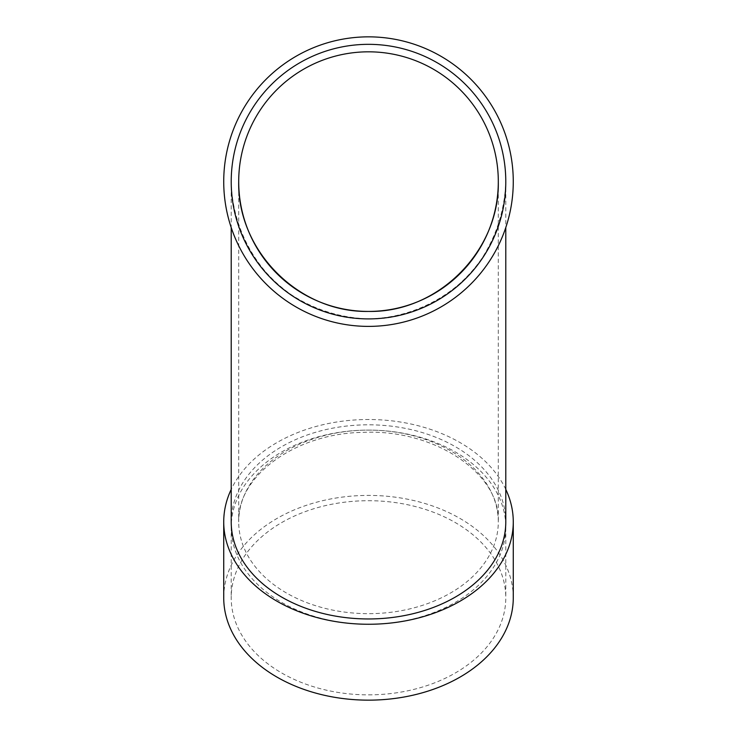<?xml version="1.0" encoding="UTF-8"?>
<svg xmlns="http://www.w3.org/2000/svg" width="737" height="737" viewBox="0 0 737 737"><rect width="100%" height="100%" fill="white"/><g stroke="black" fill="none" stroke-linecap="round" stroke-linejoin="round"><path stroke-width="0.55" stroke-dasharray="3.69 2.76" d="M368.5 624.257A137.285 97.072 0 0 0 505.785 527.176A137.285 97.072 0 0 0 368.5 430.104A137.285 97.072 0 0 0 231.215 527.176A137.285 97.072 0 0 0 368.5 624.257M505.785 489.386A144.774 102.369 0 0 0 368.5 419.51A144.774 102.369 0 0 0 231.215 489.386M505.785 521.888A137.285 97.072 0 0 0 368.5 424.807A137.285 97.072 0 0 0 231.215 521.888M368.5 694.853A137.285 97.072 0 0 0 505.785 597.781A137.285 97.072 0 0 0 368.5 500.709A137.285 97.072 0 0 0 231.215 597.781A137.285 97.072 0 0 0 368.5 694.853M498.295 181.624L498.295 521.888C500.801 474.269 435.162 428.704 362.788 432.389C294.478 433.273 236.632 477.042 238.705 521.888A129.795 91.784 0 0 0 368.5 613.663A129.795 91.784 0 0 0 498.295 521.888A129.795 91.784 0 0 0 368.5 430.104A129.795 91.784 0 0 0 238.705 521.888L238.705 181.624A129.795 129.795 0 0 0 433.402 294.035A129.795 129.795 0 0 0 433.402 69.214A129.795 129.795 0 0 0 238.705 181.624A129.795 129.795 0 0 0 433.402 294.035A129.795 129.795 0 0 0 433.402 69.214A129.795 129.795 0 0 0 238.705 181.624C237.25 251.004 299.121 312.875 368.5 311.419M231.215 181.624A137.285 137.285 0 0 0 437.142 300.512A137.285 137.285 0 0 0 437.142 62.728A137.285 137.285 0 0 0 231.215 181.624A137.285 137.285 0 0 0 437.142 300.512A137.285 137.285 0 0 0 437.142 62.728A137.285 137.285 0 0 0 231.215 181.624C229.677 255.002 295.113 320.448 368.5 318.909C441.887 320.448 507.323 255.002 505.785 181.624C504.569 213.223 494.582 241.754 475.835 267.218C449.367 298.964 409.827 318.006 368.5 318.909C336.901 317.693 308.37 307.707 282.907 288.959C251.16 262.492 232.118 222.952 231.215 181.624A137.285 137.285 0 0 0 437.142 300.512A137.285 137.285 0 0 0 437.142 62.728A137.285 137.285 0 0 0 231.215 181.624A137.285 137.285 0 0 0 437.142 300.512A137.285 137.285 0 0 0 437.142 62.728A137.285 137.285 0 0 0 231.215 181.624A137.285 137.285 0 0 0 437.142 300.512A137.285 137.285 0 0 0 437.142 62.728A137.285 137.285 0 0 0 231.215 181.624L231.215 227.586M223.726 181.624A144.774 144.774 0 0 0 440.883 306.997A144.774 144.774 0 0 0 440.883 56.242A144.774 144.774 0 0 0 223.726 181.624A144.774 144.774 0 0 0 440.883 306.997A144.774 144.774 0 0 0 440.883 56.242A144.774 144.774 0 0 0 223.726 181.624A144.774 144.774 0 0 0 440.883 306.997A144.774 144.774 0 0 0 440.883 56.242A144.774 144.774 0 0 0 223.726 181.624M513.274 597.781A144.774 102.369 0 0 0 368.5 495.411A144.774 102.369 0 0 0 223.726 597.781M231.215 527.176L231.215 597.781M505.785 527.176L505.785 597.781M505.785 181.624L505.785 227.586"/><path stroke-width="1.11" d="M231.215 489.386A144.774 102.369 0 0 0 223.726 521.888A144.774 102.369 0 0 0 368.5 624.257A144.774 102.369 0 0 0 513.274 521.888A144.774 102.369 0 0 0 505.785 489.386M231.215 227.586L231.215 521.888A137.285 97.072 0 0 0 368.5 618.96A137.285 97.072 0 0 0 505.785 521.888L505.785 227.586M238.705 181.624A129.795 129.795 0 0 0 433.402 294.035A129.795 129.795 0 0 0 433.402 69.214A129.795 129.795 0 0 0 238.705 181.624A129.795 129.795 0 0 0 433.402 294.035A129.795 129.795 0 0 0 433.402 69.214A129.795 129.795 0 0 0 238.705 181.624C237.25 251.004 299.121 312.875 368.5 311.419C437.879 312.875 499.75 251.004 498.295 181.624C499.75 251.004 437.879 312.875 368.5 311.419M223.726 521.888L223.726 597.781A144.774 102.369 0 0 0 368.5 700.15A144.774 102.369 0 0 0 513.274 597.781L513.274 521.888M223.726 181.624A144.774 144.774 0 0 0 440.883 306.997A144.774 144.774 0 0 0 440.883 56.242A144.774 144.774 0 0 0 223.726 181.624M231.215 181.624A137.285 137.285 0 0 0 437.142 300.512A137.285 137.285 0 0 0 437.142 62.728A137.285 137.285 0 0 0 231.215 181.624"/></g></svg>
